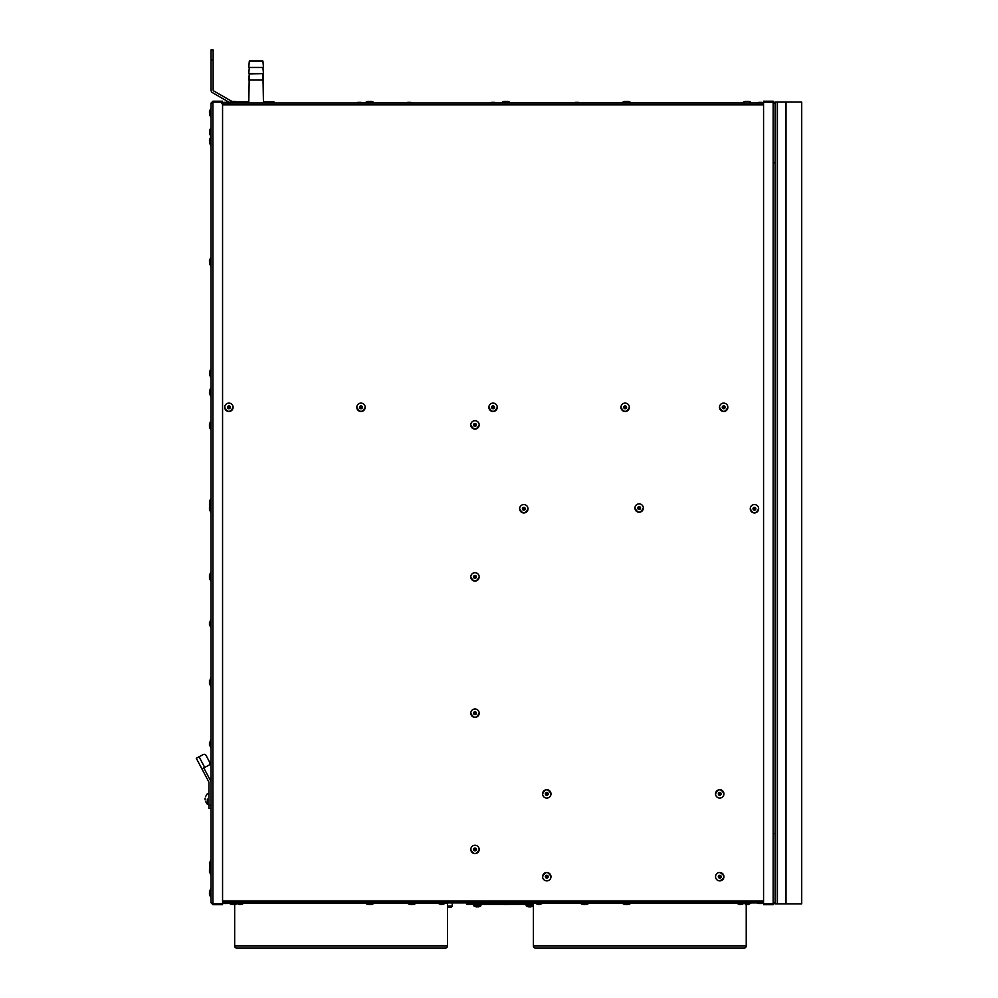 <?xml version="1.0" encoding="UTF-8"?>
<svg xmlns="http://www.w3.org/2000/svg" width="998" height="998" viewBox="0 0 998 998"><rect width="100%" height="100%" fill="white"/><g stroke="black" fill="none" stroke-linecap="round" stroke-linejoin="round"><path stroke-width="1.5" d="M775.508 867.574L775.097 871.192M775.097 799.386L775.508 803.003M775.097 902.791L775.097 103.093L773.2 102.12L773.2 903.764L775.097 902.791L773.2 904.687L774.248 902.791M774.248 103.093L773.2 102.046L763.557 102.046L763.557 101.21L773.2 101.21L773.2 102.046M773.2 904.687L763.557 904.687L763.557 903.839L773.2 903.839M773.937 102.37L763.557 102.12L763.557 903.764L773.2 903.764M773.2 101.21L775.097 103.093M775.097 690.416L775.097 685.177M775.097 171.494L775.508 172.23A0.836 0.836 0 0 0 775.097 171.494L775.508 169.61M775.097 165.418L775.097 163.522A0.836 0.836 0 0 0 775.508 162.786L775.097 163.522M775.508 843.098L775.508 840.478M775.508 836.287L775.508 833.667M775.097 873.861L775.097 877.429M775.508 716.003L775.097 695.032M785.987 903.839L775.508 903.839L775.508 102.046L801.718 102.046L801.718 903.839L785.987 903.839L785.987 102.046M775.508 901.955L775.508 888.12M775.097 833.667L774.248 833.667M775.097 162.786L774.248 162.786M550.983 876.693A4.192 4.192 0 0 1 546.779 880.885A4.192 4.192 0 0 1 542.588 876.693A4.192 4.192 0 0 1 546.779 872.501A4.192 4.192 0 0 1 550.983 876.693C548.189 871.279 545.382 871.279 542.588 876.693A4.192 4.192 0 0 0 546.779 880.885A4.192 4.192 0 0 0 550.983 876.693M723.937 793.884A4.192 4.192 0 0 1 719.745 798.076A4.192 4.192 0 0 1 715.554 793.884A4.192 4.192 0 0 1 719.745 789.692A4.192 4.192 0 0 1 723.937 793.884C721.142 788.47 718.348 788.47 715.554 793.884A4.192 4.192 0 0 0 719.745 798.076A4.192 4.192 0 0 0 723.937 793.884M550.983 793.884A4.192 4.192 0 0 1 546.779 798.076A4.192 4.192 0 0 1 542.588 793.884A4.192 4.192 0 0 1 546.779 789.692A4.192 4.192 0 0 1 550.983 793.884C548.189 788.47 545.382 788.47 542.588 793.884A4.192 4.192 0 0 0 546.779 798.076A4.192 4.192 0 0 0 550.983 793.884M470.794 849.435A4.192 4.192 0 0 1 474.986 845.244A4.192 4.192 0 0 1 479.177 849.435A4.192 4.192 0 0 1 474.986 853.627A4.192 4.192 0 0 1 470.794 849.435C473.588 854.849 476.383 854.849 479.177 849.435A4.192 4.192 0 0 0 474.986 845.244A4.192 4.192 0 0 0 470.794 849.435M470.794 713.171A4.192 4.192 0 0 1 474.986 708.979A4.192 4.192 0 0 1 479.177 713.171A4.192 4.192 0 0 1 474.986 717.362A4.192 4.192 0 0 1 470.794 713.171C473.588 718.572 476.383 718.572 479.177 713.171A4.192 4.192 0 0 0 474.986 708.979A4.192 4.192 0 0 0 470.794 713.171M470.794 576.894A4.192 4.192 0 0 1 474.986 572.702A4.192 4.192 0 0 1 479.177 576.894A4.192 4.192 0 0 1 474.986 581.086A4.192 4.192 0 0 1 470.794 576.894C473.588 582.308 476.383 582.308 479.177 576.894A4.192 4.192 0 0 0 474.986 572.702A4.192 4.192 0 0 0 470.794 576.894M470.794 424.899A4.192 4.192 0 0 1 474.986 420.707A4.192 4.192 0 0 1 479.177 424.899A4.192 4.192 0 0 1 474.986 429.103A4.192 4.192 0 0 1 470.794 424.899C473.588 430.313 476.383 430.313 479.177 424.899A4.192 4.192 0 0 0 474.986 420.707A4.192 4.192 0 0 0 470.794 424.899M750.246 508.768A4.192 4.192 0 0 1 754.438 504.564A4.192 4.192 0 0 1 758.63 508.768A4.192 4.192 0 0 1 754.438 512.96A4.192 4.192 0 0 1 750.246 508.768C753.041 514.17 755.835 514.17 758.63 508.768A4.192 4.192 0 0 0 754.438 504.564A4.192 4.192 0 0 0 750.246 508.768M634.94 508.044A4.192 4.192 0 0 1 639.132 503.853A4.192 4.192 0 0 1 643.323 508.044A4.192 4.192 0 0 1 639.132 512.248A4.192 4.192 0 0 1 634.94 508.044C637.734 513.459 640.529 513.459 643.323 508.044A4.192 4.192 0 0 0 639.132 503.853A4.192 4.192 0 0 0 634.94 508.044M519.634 508.768A4.192 4.192 0 0 1 523.825 504.564A4.192 4.192 0 0 1 528.017 508.768A4.192 4.192 0 0 1 523.825 512.96A4.192 4.192 0 0 1 519.634 508.768C522.428 514.17 525.222 514.17 528.017 508.768A4.192 4.192 0 0 0 523.825 504.564A4.192 4.192 0 0 0 519.634 508.768M719.483 407.296A4.192 4.192 0 0 1 723.675 403.105A4.192 4.192 0 0 1 727.866 407.296A4.192 4.192 0 0 1 723.675 411.488A4.192 4.192 0 0 1 719.483 407.296C722.278 412.698 725.072 412.698 727.866 407.296A4.192 4.192 0 0 0 723.675 403.105A4.192 4.192 0 0 0 719.483 407.296M620.943 407.296A4.192 4.192 0 0 1 625.147 403.105A4.192 4.192 0 0 1 629.339 407.296A4.192 4.192 0 0 1 625.147 411.488A4.192 4.192 0 0 1 620.943 407.296C623.738 412.698 626.544 412.698 629.339 407.296A4.192 4.192 0 0 0 625.147 403.105A4.192 4.192 0 0 0 620.943 407.296M488.87 407.296A4.192 4.192 0 0 1 493.062 403.105A4.192 4.192 0 0 1 497.254 407.296A4.192 4.192 0 0 1 493.062 411.488A4.192 4.192 0 0 1 488.87 407.296C491.665 412.698 494.459 412.698 497.254 407.296A4.192 4.192 0 0 0 493.062 403.105A4.192 4.192 0 0 0 488.87 407.296M356.797 407.296A4.192 4.192 0 0 1 360.989 403.105A4.192 4.192 0 0 1 365.181 407.296A4.192 4.192 0 0 1 360.989 411.488A4.192 4.192 0 0 1 356.797 407.296C359.592 412.698 362.386 412.698 365.181 407.296A4.192 4.192 0 0 0 360.989 403.105A4.192 4.192 0 0 0 356.797 407.296M224.712 407.296A4.192 4.192 0 0 1 228.904 403.105A4.192 4.192 0 0 1 233.095 407.296A4.192 4.192 0 0 1 228.904 411.488A4.192 4.192 0 0 1 224.712 407.296C227.507 412.698 230.301 412.698 233.095 407.296A4.192 4.192 0 0 0 228.904 403.105A4.192 4.192 0 0 0 224.712 407.296M719.745 880.885A4.192 4.192 0 0 1 715.554 876.693A4.192 4.192 0 0 1 719.745 872.501A4.192 4.192 0 0 1 723.937 876.693A4.192 4.192 0 0 1 719.745 880.885C725.159 878.09 725.159 875.296 719.745 872.501A4.192 4.192 0 0 0 715.554 876.693A4.192 4.192 0 0 0 719.745 880.885M763.557 102.994L222.566 102.994M222.566 902.903L763.557 902.903M580.449 903.252L588.832 902.903L580.449 903.252A5.115 5.115 0 0 0 583.219 904.475L586.026 904.475M407.496 903.252L415.879 902.903L407.496 903.252A5.115 5.115 0 0 0 410.253 904.475L413.06 904.475M222.566 902.99A5.115 5.115 0 0 0 224.325 903.527L227.17 903.527A5.115 5.115 0 0 0 229.116 902.903L237.674 902.903L229.291 903.252A5.115 5.115 0 0 0 232.047 904.475L234.867 904.475M365.567 903.252L373.951 902.903L365.567 903.252A5.115 5.115 0 0 0 368.324 904.475L368.387 904.475M501.832 903.252L510.215 902.903L501.832 903.252A5.115 5.115 0 0 0 504.589 904.475L504.651 904.475M622.378 903.252L630.773 902.903L622.378 903.252A5.115 5.115 0 0 0 625.147 904.475L627.954 904.475M742.924 903.252L751.319 902.903L748.55 904.475L742.924 903.252L747.128 903.252C752.529 903.252 752.529 903.252 747.128 903.252M763.557 902.99A5.115 5.115 0 0 1 761.798 903.527L758.929 903.527A5.115 5.115 0 0 1 757.008 902.903L751.319 902.903M490.08 903.09L487.56 902.903A5.115 5.115 0 0 1 485.639 903.527L480.013 902.304M480.849 902.903A5.115 5.115 0 0 0 482.77 903.527A5.115 5.115 0 0 1 480.849 902.903L479.177 903.527M478.341 902.903A5.115 5.115 0 0 1 476.408 903.527L473.576 903.527A5.115 5.115 0 0 1 471.63 902.903L452.281 902.903L452.281 906.147L447.466 906.147M222.566 102.906A5.115 5.115 0 0 1 224.325 102.37L227.17 102.357A5.115 5.115 0 0 1 229.116 102.994L237.674 102.632A5.115 5.115 0 0 0 234.917 101.422L234.867 101.422M263.447 101.833L273.926 101.833L273.926 102.994L356.061 102.994A5.115 5.115 0 0 1 357.983 102.37L360.789 102.37M358.008 102.357L360.814 102.357A5.115 5.115 0 0 1 362.773 102.994L373.951 102.632A5.115 5.115 0 0 0 371.194 101.422L368.387 101.422M373.951 102.632L405.849 102.994A5.115 5.115 0 0 1 407.77 102.37L410.64 102.37L407.795 102.357M410.64 102.37A5.115 5.115 0 0 1 412.561 102.994L489.706 102.994A5.115 5.115 0 0 1 491.627 102.37L491.69 102.37M496.418 102.994A5.115 5.115 0 0 0 494.497 102.37A5.115 5.115 0 0 1 496.418 102.994L510.215 102.632A5.115 5.115 0 0 0 507.458 101.422L504.651 101.422M510.215 102.632L573.563 102.994A5.115 5.115 0 0 1 575.484 102.37L578.353 102.37L575.522 102.357M578.353 102.37A5.115 5.115 0 0 1 580.275 102.994L630.773 102.632A5.115 5.115 0 0 0 628.004 101.422L627.954 101.422M630.773 102.632L741.289 102.994A5.115 5.115 0 0 1 743.211 102.37L743.273 102.37M742.924 102.994L757.008 102.994A5.115 5.115 0 0 1 758.929 102.37L761.736 102.37M229.478 102.482L212.611 92.739A3.144 3.144 0 0 1 211.04 90.02L211.04 49.9L213.135 49.9L213.135 59.855L211.04 59.855M248.776 101.833L236.426 101.833M231.86 101.434A5.115 5.115 0 0 1 231.935 101.422L213.659 90.918A1.048 1.048 0 0 1 213.135 90.02L213.135 59.855M236.763 948.1L445.37 948.1L236.763 948.1A2.096 2.096 0 0 1 234.667 946.004A2.096 2.096 0 0 0 236.763 948.1L445.37 948.1A2.096 2.096 0 0 0 447.466 946.004L447.466 903.215A3.144 3.144 0 0 1 447.478 902.903M533.406 902.903A3.144 3.144 0 0 1 533.419 903.215L533.419 946.004L746.217 946.004A2.096 2.096 0 0 1 744.121 948.1L535.514 948.1A2.096 2.096 0 0 1 533.419 946.004A2.096 2.096 0 0 0 535.514 948.1L744.121 948.1A2.096 2.096 0 0 0 746.217 946.004L746.217 904.475M445.37 948.1A2.096 2.096 0 0 0 447.466 946.004L234.667 946.004L234.667 904.475M452.281 906.147L451.233 907.194L447.466 907.194M243.861 902.903L237.474 903.427M239.345 904.338L242.115 904.225M241.566 904.225L240.281 904.5M241.167 904.238L243.861 903.427M445.395 902.903L438.272 903.427L440.866 904.5L443.648 904.225M443.1 904.225L441.815 904.5M442.7 904.238L445.395 903.427M542.613 902.903L535.489 903.427L538.084 904.5L540.854 904.225M540.317 904.225L539.032 904.5M539.918 904.238L542.613 903.427M743.136 903.427L737.023 903.427L739.618 904.5L742.387 904.225M741.838 904.225L740.553 904.5M741.452 904.238L744.146 903.427M502.181 903.527L496.206 903.527L496.206 904.363L504.015 904.363M508.044 904.363L533.419 904.363M496.206 904.363L466.852 904.363L466.852 903.527L496.206 903.527M533.419 903.527L509.878 903.527M501.832 903.09L496.043 903.09M487.86 902.903A1.36 1.36 0 0 0 487.81 903.09L487.298 903.527M526.183 904.363L526.183 905.835L533.319 905.835L533.319 904.363M531.597 906.658A8.982 8.982 0 0 0 533.319 905.835A8.982 8.982 0 0 1 531.597 906.658L531.597 906.658M527.905 906.658A8.982 8.982 0 0 1 526.183 905.835A8.982 8.982 0 0 0 527.905 906.658L527.905 906.658M529.239 906.92L530.25 906.633L529.239 906.92M530.574 906.92L531.585 906.633M527.917 906.633L528.928 906.92M531.585 902.903L531.585 903.527M527.917 902.903L527.917 903.527M480.899 904.363L480.899 905.835A8.982 8.982 0 0 1 479.177 906.658L479.177 906.658A8.982 8.982 0 0 0 480.899 905.835L473.776 905.835A8.982 8.982 0 0 0 475.497 906.658A8.982 8.982 0 0 1 473.776 905.835L473.776 904.363M476.844 906.633L477.855 906.92L476.844 906.633M475.51 906.633L476.52 906.92M478.167 906.92L479.177 906.633M719.745 875.545L719.745 877.841L719.745 875.545A1.148 1.148 0 0 0 718.597 876.693A1.148 1.148 0 0 0 719.745 877.841A1.148 1.148 0 0 0 720.893 876.693A1.148 1.148 0 0 0 719.745 875.545L720.119 875.608M230.064 407.296L227.756 407.296L230.064 407.296A1.148 1.148 0 0 0 228.904 406.136A1.148 1.148 0 0 0 227.756 407.296A1.148 1.148 0 0 0 228.904 408.444A1.148 1.148 0 0 0 230.064 407.296L230.002 407.671M362.137 407.296L359.829 407.296L362.137 407.296A1.148 1.148 0 0 0 360.989 406.136A1.148 1.148 0 0 0 359.829 407.296A1.148 1.148 0 0 0 360.989 408.444A1.148 1.148 0 0 0 362.137 407.296L362.074 407.671M494.21 407.296L491.914 407.296L494.21 407.296A1.148 1.148 0 0 0 493.062 406.136A1.148 1.148 0 0 0 491.914 407.296A1.148 1.148 0 0 0 493.062 408.444A1.148 1.148 0 0 0 494.21 407.296L494.147 407.671M626.295 407.296L623.987 407.296L626.295 407.296A1.148 1.148 0 0 0 625.147 406.136A1.148 1.148 0 0 0 623.987 407.296A1.148 1.148 0 0 0 625.147 408.444A1.148 1.148 0 0 0 626.295 407.296L626.233 407.671M724.822 407.296L722.527 407.296L724.822 407.296A1.148 1.148 0 0 0 723.675 406.136A1.148 1.148 0 0 0 722.527 407.296A1.148 1.148 0 0 0 723.675 408.444A1.148 1.148 0 0 0 724.822 407.296L724.76 407.671M524.985 508.768L522.678 508.768L524.985 508.768A1.148 1.148 0 0 0 523.825 507.608A1.148 1.148 0 0 0 522.678 508.768A1.148 1.148 0 0 0 523.825 509.916A1.148 1.148 0 0 0 524.985 508.768L524.923 509.142M640.292 508.044L637.984 508.044L640.292 508.044A1.148 1.148 0 0 0 639.132 506.897A1.148 1.148 0 0 0 637.984 508.044A1.148 1.148 0 0 0 639.132 509.205A1.148 1.148 0 0 0 640.292 508.044L640.217 508.431M755.598 508.768L753.29 508.768L755.598 508.768A1.148 1.148 0 0 0 754.438 507.608A1.148 1.148 0 0 0 753.29 508.768A1.148 1.148 0 0 0 754.438 509.916A1.148 1.148 0 0 0 755.598 508.768L755.523 509.142M476.133 424.899L473.825 424.899L476.133 424.899A1.148 1.148 0 0 0 474.986 423.751A1.148 1.148 0 0 0 473.825 424.899A1.148 1.148 0 0 0 474.986 426.059A1.148 1.148 0 0 0 476.133 424.899L476.071 425.285M476.133 576.894L473.825 576.894L476.133 576.894A1.148 1.148 0 0 0 474.986 575.746A1.148 1.148 0 0 0 473.825 576.894A1.148 1.148 0 0 0 474.986 578.054A1.148 1.148 0 0 0 476.133 576.894L476.071 577.281M476.133 713.171L473.825 713.171L476.133 713.171A1.148 1.148 0 0 0 474.986 712.011A1.148 1.148 0 0 0 473.825 713.171A1.148 1.148 0 0 0 474.986 714.319A1.148 1.148 0 0 0 476.133 713.171L476.071 713.545M476.133 849.435L473.825 849.435L476.133 849.435A1.148 1.148 0 0 0 474.986 848.288A1.148 1.148 0 0 0 473.825 849.435A1.148 1.148 0 0 0 474.986 850.595A1.148 1.148 0 0 0 476.133 849.435L476.071 849.822M545.632 793.884L547.939 793.884L545.632 793.884A1.148 1.148 0 0 0 546.779 795.032A1.148 1.148 0 0 0 547.939 793.884A1.148 1.148 0 0 0 546.779 792.736A1.148 1.148 0 0 0 545.632 793.884L545.694 793.51M718.597 793.884L720.893 793.884L718.597 793.884A1.148 1.148 0 0 0 719.745 795.032A1.148 1.148 0 0 0 720.893 793.884A1.148 1.148 0 0 0 719.745 792.736A1.148 1.148 0 0 0 718.597 793.884L718.66 793.51M545.632 876.693L547.939 876.693L545.632 876.693A1.148 1.148 0 0 0 546.779 877.841A1.148 1.148 0 0 0 547.939 876.693A1.148 1.148 0 0 0 546.779 875.545A1.148 1.148 0 0 0 545.632 876.693L545.694 876.319M238.135 102.994A5.115 5.115 0 0 1 240.056 102.37L242.913 102.37L240.081 102.357M244.847 102.994A5.115 5.115 0 0 0 242.913 102.37M494.497 102.37L491.665 102.357L494.472 102.357M221.568 103.58L224.612 102.619M763.557 102.906A5.115 5.115 0 0 0 761.798 102.37L758.954 102.357M630.773 903.252A5.115 5.115 0 0 1 628.004 904.475L625.147 904.475M510.215 903.252A5.115 5.115 0 0 1 507.458 904.475L504.526 904.475M373.951 903.252A5.115 5.115 0 0 1 371.194 904.475L371.156 904.475M237.674 903.252A5.115 5.115 0 0 1 234.917 904.475L229.166 903.252M415.879 903.252A5.115 5.115 0 0 1 413.122 904.475L410.253 904.475M588.832 903.252A5.115 5.115 0 0 1 586.076 904.475L583.219 904.475M742.924 102.632A5.115 5.115 0 0 1 745.693 101.422L745.743 101.422M751.319 102.632A5.115 5.115 0 0 0 748.55 101.422L745.718 101.422L748.55 101.422M622.253 102.994L622.378 102.632A5.115 5.115 0 0 1 625.147 101.422L627.854 101.422M501.707 102.994L501.832 102.632A5.115 5.115 0 0 1 504.589 101.422L507.458 101.422M365.443 102.994L365.567 102.632A5.115 5.115 0 0 1 368.324 101.422L371.194 101.422M229.166 102.994L229.291 102.632A5.115 5.115 0 0 1 232.047 101.422L234.767 101.422M748.438 904.475L745.593 904.475M503.89 904.363A5.115 5.115 0 0 0 504.477 904.475L507.308 904.475M743.136 102.37A5.115 5.115 0 0 1 745.568 101.422L745.618 101.422M622.253 102.632A5.115 5.115 0 0 1 625.022 101.422M501.707 102.632A5.115 5.115 0 0 1 504.477 101.422L504.526 101.422M365.443 102.632A5.115 5.115 0 0 1 368.2 101.422L368.262 101.422M211.875 902.791L212.923 903.839L212.923 904.687L211.04 902.791L211.04 103.093L212.923 101.21L222.566 101.21L222.566 102.046L212.923 102.046L211.875 103.093M212.923 101.21L212.923 102.046M211.04 902.791L212.923 903.764L212.923 102.12L211.04 103.093M212.923 903.764L222.566 903.764L222.566 102.12L212.923 102.12M212.923 904.687L222.566 904.687L222.566 903.839L212.923 903.839M212.15 102.382L212.898 102.133M201.92 768.897L196.282 758.243L203.23 754.563A2.096 2.096 0 0 1 206.062 755.436L209.742 762.385A2.096 2.096 0 0 1 208.869 765.216L201.92 768.897L208.819 781.908A1.048 1.048 0 0 1 208.944 782.407L208.944 805.311L211.04 805.311M204.702 767.425L199.064 756.771L203.23 754.563M211.04 782.407A3.144 3.144 0 0 0 210.665 780.935L203.779 767.911M211.04 808.455L208.944 808.455L208.944 805.311M206.062 755.436L209.742 762.385M210.678 893.048C210.678 898.45 210.678 898.45 210.678 893.048L211.04 888.856L209.468 891.613L209.468 893.048L211.04 888.856M210.678 425.959C210.678 431.361 210.678 431.361 210.678 425.959L211.04 421.243M210.678 577.143C210.678 582.545 210.678 582.545 210.678 577.143L211.04 572.415M210.678 682.457C210.678 687.859 210.678 687.859 210.678 682.457L211.04 677.742M210.678 871.142C210.678 876.543 210.678 876.543 210.678 871.142L211.04 868.784M210.678 141.304C210.678 146.718 210.678 146.718 210.678 141.304L211.04 137.113M210.678 132.335C210.678 137.749 210.678 137.749 210.678 132.335L210.678 128.143L209.468 130.913L211.04 128.143M210.678 261.85C210.678 267.264 210.678 267.264 210.678 261.85L211.04 257.659M210.678 373.439C210.678 378.841 210.678 378.841 210.678 373.439L210.678 369.248L209.468 372.005L211.04 369.248M210.678 392.414C210.678 397.815 210.678 397.815 210.678 392.414L210.678 388.21L209.468 390.979L211.04 388.21M210.678 502.942C210.678 508.356 210.678 508.356 210.678 502.942L211.04 498.751M210.678 623.488C210.678 628.902 210.678 628.902 210.678 623.488L211.04 619.296M210.678 864.592C210.678 869.994 210.678 869.994 210.678 864.592L211.04 860.388M210.678 112.849C210.678 118.251 210.678 118.251 210.678 112.849L211.04 108.645M210.678 508.768C210.678 514.17 210.678 514.17 210.678 508.768L211.04 507.134M210.678 744.034C210.678 749.448 210.678 749.448 210.678 744.034L211.04 739.842M208.944 804.263L207.31 804.263L207.31 799.024C207.31 792.262 207.31 792.262 207.31 799.024M205.101 798.188L205.101 799.86M476.408 903.527L473.601 903.527M758.929 903.527L761.736 903.527M496.418 902.903A5.115 5.115 0 0 1 494.497 903.527L491.69 903.527M489.706 902.903A5.115 5.115 0 0 0 491.627 903.527L494.497 903.527M224.325 903.527L227.132 903.527M487.56 902.903A5.115 5.115 0 0 1 485.639 903.527L488.396 902.304M249.275 73.864L263.148 73.64L263.447 79.927L248.776 79.927L249.275 73.864L248.776 102.994M248.776 73.64L249.275 67.577L262.936 67.577L263.447 73.64L248.776 73.64M263.148 67.353L249.063 67.353M249.3 61.065L262.923 61.065L263.447 67.353L248.776 67.353L249.3 61.065L248.776 67.353M262.923 61.065L263.447 67.353M262.936 73.864L263.447 102.994M775.508 699.935A1.572 1.572 0 0 0 775.097 701.008M777.392 903.839L777.392 102.046M222.566 901.019L763.557 901.019M763.557 104.877L222.566 104.877M263.971 101.833L263.971 102.994M243.861 903.215L365.567 903.215M373.951 903.215L407.496 903.215M415.879 903.215L438.272 903.215M445.395 903.215L447.466 903.215M533.419 903.215L535.489 903.215M542.613 903.215L580.449 903.215M588.832 903.215L622.378 903.215M630.773 903.215L737.023 903.215M447.466 903.527L447.466 904.151M510.215 903.09L527.917 903.09M531.585 903.09L533.419 903.09M719.745 875.258A1.435 1.435 0 0 0 718.31 876.693A1.435 1.435 0 0 0 719.745 878.128A1.435 1.435 0 0 0 721.18 876.693A1.435 1.435 0 0 0 719.745 875.258M230.338 407.296A1.435 1.435 0 0 0 228.904 405.862A1.435 1.435 0 0 0 227.469 407.296A1.435 1.435 0 0 0 228.904 408.731A1.435 1.435 0 0 0 230.338 407.296M362.424 407.296A1.435 1.435 0 0 0 360.989 405.862A1.435 1.435 0 0 0 359.554 407.296A1.435 1.435 0 0 0 360.989 408.731A1.435 1.435 0 0 0 362.424 407.296M494.497 407.296A1.435 1.435 0 0 0 493.062 405.862A1.435 1.435 0 0 0 491.627 407.296A1.435 1.435 0 0 0 493.062 408.731A1.435 1.435 0 0 0 494.497 407.296M626.569 407.296A1.435 1.435 0 0 0 625.147 405.862A1.435 1.435 0 0 0 623.713 407.296A1.435 1.435 0 0 0 625.147 408.731A1.435 1.435 0 0 0 626.569 407.296M725.109 407.296A1.435 1.435 0 0 0 723.675 405.862A1.435 1.435 0 0 0 722.24 407.296A1.435 1.435 0 0 0 723.675 408.731A1.435 1.435 0 0 0 725.109 407.296M525.26 508.768A1.435 1.435 0 0 0 523.825 507.333A1.435 1.435 0 0 0 522.391 508.768A1.435 1.435 0 0 0 523.825 510.19A1.435 1.435 0 0 0 525.26 508.768M640.566 508.044A1.435 1.435 0 0 0 639.132 506.622A1.435 1.435 0 0 0 637.697 508.044A1.435 1.435 0 0 0 639.132 509.479A1.435 1.435 0 0 0 640.566 508.044M755.873 508.768A1.435 1.435 0 0 0 754.438 507.333A1.435 1.435 0 0 0 753.003 508.768A1.435 1.435 0 0 0 754.438 510.19A1.435 1.435 0 0 0 755.873 508.768M476.408 424.899A1.435 1.435 0 0 0 474.986 423.476A1.435 1.435 0 0 0 473.551 424.899A1.435 1.435 0 0 0 474.986 426.333A1.435 1.435 0 0 0 476.408 424.899M476.408 576.894A1.435 1.435 0 0 0 474.986 575.459A1.435 1.435 0 0 0 473.551 576.894A1.435 1.435 0 0 0 474.986 578.329A1.435 1.435 0 0 0 476.408 576.894M476.408 713.171A1.435 1.435 0 0 0 474.986 711.736A1.435 1.435 0 0 0 473.551 713.171A1.435 1.435 0 0 0 474.986 714.605A1.435 1.435 0 0 0 476.408 713.171M476.408 849.435A1.435 1.435 0 0 0 474.986 848.013A1.435 1.435 0 0 0 473.551 849.435A1.435 1.435 0 0 0 474.986 850.87A1.435 1.435 0 0 0 476.408 849.435M545.357 793.884A1.435 1.435 0 0 0 546.779 795.319A1.435 1.435 0 0 0 548.214 793.884A1.435 1.435 0 0 0 546.779 792.449A1.435 1.435 0 0 0 545.357 793.884M718.31 793.884A1.435 1.435 0 0 0 719.745 795.319A1.435 1.435 0 0 0 721.18 793.884A1.435 1.435 0 0 0 719.745 792.449A1.435 1.435 0 0 0 718.31 793.884M545.357 876.693A1.435 1.435 0 0 0 546.779 878.128A1.435 1.435 0 0 0 548.214 876.693A1.435 1.435 0 0 0 546.779 875.258A1.435 1.435 0 0 0 545.357 876.693M371.194 904.475L368.324 904.475M748.4 101.422L745.693 101.422M507.308 101.422L504.589 101.422M371.031 101.422L368.324 101.422M209.717 894.196L209.717 891.9M211.04 430.15L209.468 427.394L209.468 424L210.678 421.243M211.04 581.335L209.468 578.566L209.468 575.185L210.678 572.415M209.717 681.297L210.678 677.742M209.717 869.982L209.468 863.158L210.678 860.388L209.717 863.432M209.717 142.452L209.468 139.87L210.678 137.113L209.717 140.157M211.04 136.539L209.468 133.769L209.717 131.187M209.717 262.998L209.468 260.416L210.678 257.659L209.717 260.703M211.04 377.631L209.468 374.874L209.717 372.279M209.717 391.253L209.468 393.811L209.468 392.414L211.04 396.605M209.717 504.102L209.468 501.507L210.678 498.751L209.717 501.794M211.04 627.68L209.468 624.923L210.678 619.296M209.717 113.997L209.468 111.414L210.678 108.645L209.717 111.689M209.717 507.608L209.468 504.377L210.678 507.134M209.717 742.886L210.678 739.842M447.553 902.903L447.553 903.527M236.738 903.427L239.333 904.5M224.363 102.357L229.952 103.58M745.718 904.475L747.128 904.475L745.968 904.225M748.55 904.475L747.128 904.475L748.275 904.225M625.172 904.475L627.979 904.475M232.085 904.475L234.892 904.475M231.935 904.475L233.357 904.475L232.21 904.225M233.357 904.475L234.767 904.475L233.357 904.475M211.04 897.239L209.468 894.482L210.678 897.239L209.468 891.638L209.468 894.445M211.04 421.767L209.717 424.799M209.468 427.394L209.468 425.959L209.717 427.107M211.04 572.939L209.717 575.983M209.468 578.566L209.468 577.143L209.717 578.291M211.04 678.266L209.468 681.023L209.468 683.855L211.04 686.649M211.04 875.333L209.717 872.289M209.468 872.539L210.678 866.938M209.468 869.208L209.468 870.618L209.717 869.458M209.468 870.618L209.468 872.015M209.468 680.524L209.468 681.933L209.717 680.773M209.468 681.933L209.468 683.331M209.468 575.185L209.468 576.619L209.717 575.459M209.468 576.619L209.468 578.017L209.468 576.619M209.468 424.025L209.468 425.435L209.717 424.275M209.468 425.435L209.468 426.832M211.04 145.496L209.468 142.702L210.678 145.496M209.717 133.495L210.678 136.539M211.04 266.042L209.468 263.26L210.678 266.042M209.717 374.587L210.678 377.631M209.717 393.561L210.678 396.605M209.468 622.091L209.468 623.488L209.717 622.34M209.468 624.923L209.468 623.488L209.717 624.648M209.717 865.74L210.678 868.784M211.04 117.04L209.468 114.246L210.678 117.04M209.468 112.849L209.468 111.439L209.468 112.849M209.468 111.414L210.678 108.645L209.468 111.414M209.468 891.613L210.678 888.856M209.717 509.916L211.04 512.96M209.468 510.19L209.468 507.358M209.468 141.304L209.468 139.895L209.468 141.304M209.468 261.85L209.468 260.441L209.468 261.85M211.04 748.238L209.717 745.194M209.468 745.444L209.468 742.637M208.944 793.784L207.31 793.784L205.526 796.641L207.31 793.784M205.526 801.406L207.31 804.263L205.526 801.406M484.205 903.527L485.639 903.527M482.807 903.527L485.614 903.527"/></g></svg>
